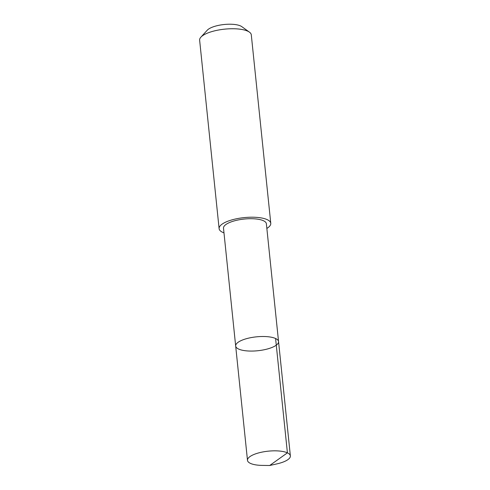 <?xml version="1.0" encoding="UTF-8"?>
<svg xmlns="http://www.w3.org/2000/svg" width="490" height="490" viewBox="0 0 490 490"><rect width="100%" height="100%" fill="white"/><g stroke="black" fill="none" stroke-linecap="round" stroke-linejoin="round"><path stroke-width="0.73" d="M235.672 346.001L223.501 228.211A21.548 6.983 -5.9 0 1 223.532 227.544A21.548 6.983 -5.9 0 1 245.233 218.95A21.548 6.983 -5.9 0 1 266.376 223.777L278.553 341.573A21.554 6.983 174.1 0 0 257.409 336.746A21.554 6.983 174.1 0 0 235.702 345.34A21.554 6.983 174.1 0 0 235.672 346.001A21.554 6.983 174.1 0 0 257.832 350.73A21.554 6.983 174.1 0 0 278.553 341.573A21.554 6.983 174.1 0 0 257.409 336.746A21.554 6.983 174.1 0 0 235.702 345.34A21.554 6.983 174.1 0 0 235.672 346.001L247.487 460.33A21.554 6.983 -5.9 0 1 247.517 459.669A21.554 6.983 -5.9 0 1 269.224 451.076A21.554 6.983 -5.9 0 1 290.368 455.902A21.554 6.983 -5.9 0 1 290.343 456.564A21.554 6.983 -5.9 0 1 276.881 463.895L269.69 465.5L262.328 465.402A21.554 6.983 -5.9 0 1 247.487 460.33M223.985 232.873A25.97 8.41 -5.9 0 1 219.11 228.659A25.97 8.41 -5.9 0 1 244.075 217.621A25.97 8.41 -5.9 0 1 270.774 223.318A25.97 8.41 -5.9 0 1 270.737 224.12A25.97 8.41 -5.9 0 1 266.86 228.438M219.11 228.659L199.632 40.192A25.97 8.41 -5.9 0 1 200.894 37.166A25.97 8.41 -5.9 0 1 224.598 29.155A25.97 8.41 -5.9 0 1 249.441 32.15A25.97 8.41 -5.9 0 1 251.297 34.851L270.774 223.318M200.894 37.166L207.258 30.209A18.473 5.984 -5.9 0 1 224.12 24.512A18.473 5.984 -5.9 0 1 241.791 26.644L249.441 32.15M275.594 338.517L287.41 452.846L269.69 465.5M278.553 341.573L290.368 455.902"/></g></svg>
